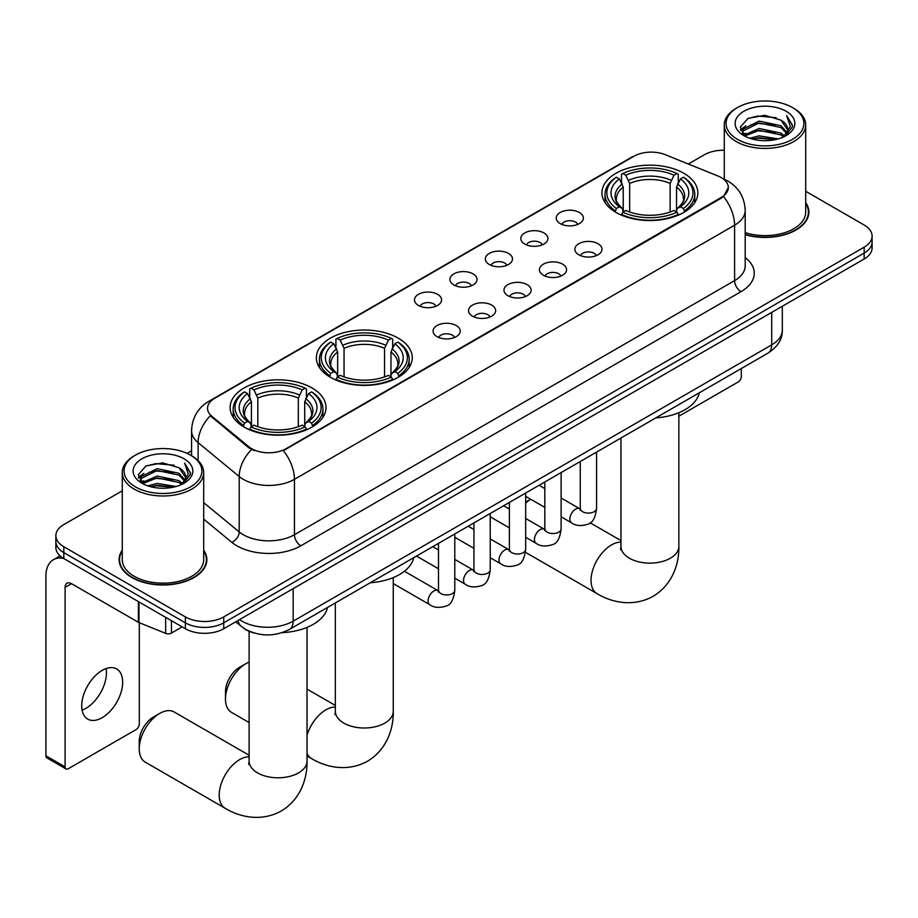 <?xml version="1.0" encoding="UTF-8"?>
<svg xmlns="http://www.w3.org/2000/svg" width="918" height="918" viewBox="0 0 918 918"><rect width="100%" height="100%" fill="white"/><g stroke="black" fill="none" stroke-linecap="round" stroke-linejoin="round"><path stroke-width="1.38" d="M398.217 338.145A47.954 27.689 0 0 0 345.96 332.144A47.954 27.689 0 0 0 316.354 357.722A47.954 27.689 0 0 0 330.4 377.298A47.954 27.689 0 0 0 382.657 383.299A47.954 27.689 0 0 0 412.262 357.722A47.954 27.689 0 0 0 398.217 338.145M311.971 387.935A47.954 27.689 0 0 0 259.714 381.934A47.954 27.689 0 0 0 230.12 407.512A47.954 27.689 0 0 0 244.165 427.088A47.954 27.689 0 0 0 296.422 433.089A47.954 27.689 0 0 0 326.016 407.512A47.954 27.689 0 0 0 311.971 387.935M683.807 173.273A47.954 27.689 0 0 0 631.55 167.271A47.954 27.689 0 0 0 601.944 192.849A47.954 27.689 0 0 0 615.989 212.425A47.954 27.689 0 0 0 668.247 218.427A47.954 27.689 0 0 0 697.852 192.849A47.954 27.689 0 0 0 683.807 173.273M560.198 223.579A13.575 7.837 180 0 1 557.513 221.364A13.575 7.837 180 0 1 562 211.622A13.575 7.837 180 0 1 579.396 212.494A13.575 7.837 180 0 1 582.092 221.364A13.575 7.837 180 0 1 560.198 223.579M577.743 224.382A8.147 4.705 0 0 0 575.552 222.099A8.147 4.705 0 0 0 567.531 220.905A8.147 4.705 0 0 0 561.85 224.382M524.763 244.039A13.575 7.837 180 0 1 522.067 241.824A13.575 7.837 180 0 1 526.565 232.082A13.575 7.837 180 0 1 543.949 232.954A13.575 7.837 180 0 1 546.646 241.824A13.575 7.837 180 0 1 524.763 244.039M542.297 244.854A8.147 4.705 0 0 0 540.117 242.559A8.147 4.705 0 0 0 532.096 241.365A8.147 4.705 0 0 0 526.416 244.854M489.317 264.499A13.575 7.837 180 0 1 486.62 262.284A13.575 7.837 180 0 1 491.119 252.542A13.575 7.837 180 0 1 508.503 253.414A13.575 7.837 180 0 1 511.2 262.284A13.575 7.837 180 0 1 489.317 264.499M506.851 265.313A8.147 4.705 0 0 0 504.671 263.018A8.147 4.705 0 0 0 496.649 261.837A8.147 4.705 0 0 0 490.969 265.313M453.871 284.959A13.575 7.837 180 0 1 451.186 282.744A13.575 7.837 180 0 1 455.672 273.013A13.575 7.837 180 0 1 473.068 273.885A13.575 7.837 180 0 1 475.765 282.744A13.575 7.837 180 0 1 453.871 284.959M471.416 285.773A8.147 4.705 0 0 0 469.224 283.49A8.147 4.705 0 0 0 461.203 282.296A8.147 4.705 0 0 0 455.523 285.773M418.436 305.43A13.575 7.837 180 0 1 415.739 303.204A13.575 7.837 180 0 1 420.237 293.473A13.575 7.837 180 0 1 437.622 294.345A13.575 7.837 180 0 1 440.319 303.204A13.575 7.837 180 0 1 418.436 305.43M435.97 306.233A8.147 4.705 0 0 0 433.789 303.95A8.147 4.705 0 0 0 425.768 302.756A8.147 4.705 0 0 0 420.088 306.233M578.822 254.791A13.575 7.837 180 0 1 576.125 252.565A13.575 7.837 180 0 1 580.624 242.834A13.575 7.837 180 0 1 598.008 243.706A13.575 7.837 180 0 1 600.705 252.565A13.575 7.837 180 0 1 578.822 254.791M596.356 255.594A8.147 4.705 0 0 0 594.175 253.311A8.147 4.705 0 0 0 586.154 252.117A8.147 4.705 0 0 0 580.474 255.594M543.376 275.251A13.575 7.837 180 0 1 540.679 273.036A13.575 7.837 180 0 1 545.177 263.294A13.575 7.837 180 0 1 562.573 264.166A13.575 7.837 180 0 1 565.259 273.036A13.575 7.837 180 0 1 543.376 275.251M560.921 276.066A8.147 4.705 0 0 0 558.729 273.771A8.147 4.705 0 0 0 550.708 272.577A8.147 4.705 0 0 0 545.028 276.066M507.929 295.711A13.575 7.837 180 0 1 505.244 293.496A13.575 7.837 180 0 1 509.731 283.754A13.575 7.837 180 0 1 527.127 284.626A13.575 7.837 180 0 1 529.824 293.496A13.575 7.837 180 0 1 507.929 295.711M525.475 296.525A8.147 4.705 0 0 0 523.283 294.23A8.147 4.705 0 0 0 515.262 293.037A8.147 4.705 0 0 0 509.582 296.525M472.495 316.171A13.575 7.837 180 0 1 469.798 313.956A13.575 7.837 180 0 1 474.296 304.214A13.575 7.837 180 0 1 491.681 305.097A13.575 7.837 180 0 1 494.377 313.956A13.575 7.837 180 0 1 472.495 316.171M490.028 316.985A8.147 4.705 0 0 0 487.848 314.702A8.147 4.705 0 0 0 479.827 313.508A8.147 4.705 0 0 0 474.147 316.985M437.048 336.642A13.575 7.837 180 0 1 434.352 334.416A13.575 7.837 180 0 1 438.85 324.685A13.575 7.837 180 0 1 456.246 325.557A13.575 7.837 180 0 1 458.931 334.416A13.575 7.837 180 0 1 437.048 336.642M454.582 337.445A8.147 4.705 0 0 0 452.402 335.162A8.147 4.705 0 0 0 444.381 333.968A8.147 4.705 0 0 0 438.701 337.445M717.899 175.969A24.43 14.103 180 0 1 721.169 177.553A24.43 14.103 180 0 1 728.318 187.524A24.43 14.103 180 0 1 721.169 197.496L286.129 448.661A24.43 14.103 180 0 1 248.847 446.779L211.955 416.37A24.43 14.103 180 0 1 207.537 408.281A24.43 14.103 180 0 1 214.697 398.309L633.936 156.255A24.43 14.103 180 0 1 665.217 154.672L717.899 175.969M254.309 633.064A27.138 15.675 180 0 1 243.35 627.935M122.266 550.203A43.88 25.337 0 0 0 119.099 559.659A43.88 25.337 0 0 0 131.951 577.571A43.88 25.337 0 0 0 179.767 583.068A43.88 25.337 0 0 0 206.86 559.659A43.88 25.337 0 0 0 203.693 550.203M119.547 561.942A43.88 25.337 0 0 0 119.397 562.608M728.318 187.524L723.533 196.509L721.169 198.219L283.375 450.623A31.671 18.28 60 0 1 294.449 479.322A36.192 20.896 180 0 1 243.27 479.322A36.192 20.896 180 0 1 239.208 476.534L198.104 442.637A36.192 20.896 180 0 1 191.564 430.657L191.564 455.753M122.266 490.82L63.812 524.568A27.138 15.675 0 0 0 55.86 535.653L55.86 547.472A27.138 15.675 0 0 0 63.812 558.546L185.367 628.727L185.367 622.817A27.138 15.675 0 0 0 223.751 622.817L864.148 253.093A27.138 15.675 0 0 0 872.1 242.008A27.138 15.675 0 0 1 864.148 253.093L223.751 622.817A27.138 15.675 0 0 1 185.367 622.817L63.812 552.636L185.367 622.817L185.367 616.907A27.138 15.675 0 0 0 223.751 616.907L864.148 247.183A27.138 15.675 0 0 0 872.1 236.098A27.138 15.675 0 0 0 864.148 225.013L805.706 191.277M55.86 541.563A27.138 15.675 0 0 0 63.812 552.636A27.138 15.675 0 0 1 55.86 541.563M254.332 450.623L248.847 447.846L210.314 415.774A31.671 21.183 129.5 0 0 198.104 442.637L198.104 460.606M745.198 234.698A43.88 25.337 0 0 0 808.873 212.092A43.88 25.337 0 0 0 805.706 202.637M724.279 150.254A27.138 15.675 0 0 0 704.209 154.844L688.316 164.012M191.564 450.818L187.1 453.389M55.86 535.653A27.138 15.675 0 0 0 63.812 546.726L185.367 616.907M206.561 562.608A43.88 25.337 0 0 0 206.401 561.942M808.574 215.042A43.88 25.337 0 0 0 808.414 214.376M185.367 628.727A27.138 15.675 0 0 0 223.751 628.727L864.148 259.002A27.138 15.675 0 0 0 872.1 247.917L872.1 236.098M678.85 416.221L738.118 382.003A4.521 2.616 120 0 0 741.319 376.46L741.319 368.543M737.475 139.329A38.9 22.457 0 0 0 792.498 139.329A38.9 22.457 0 0 0 792.498 107.555L793.772 108.301A40.713 23.501 0 0 1 805.706 124.917A40.713 23.501 0 0 1 780.564 146.639A40.713 23.501 0 0 1 736.202 141.544A40.713 23.501 0 0 1 724.279 124.917A40.713 23.501 0 0 1 736.202 108.301L737.475 107.555A38.9 22.457 0 0 0 737.475 139.329M745.198 232.633A40.713 23.501 0 0 0 805.706 212.092L805.706 124.917M745.198 234.411A43.433 25.073 0 0 0 808.414 212.092A43.433 25.073 0 0 0 805.706 203.36M749.742 138.262L759.129 135.853L778.166 138.905M752.439 139.077L759.129 137.7L775.389 139.605L757.866 138.205L752.622 139.134M743.89 135.244L759.129 128.474L780.977 133.087L784.5 136.002M744.831 136.013L759.129 130.322L780.977 134.923L783.524 136.874M742.639 133.994L743.144 129.082L759.129 121.084L780.977 125.697L786.967 132.479M742.433 133.087L743.144 130.93L759.129 122.932L780.977 127.545L786.531 133.362M783.295 137.057A22.617 13.059 0 0 0 787.61 129.392A22.617 13.059 0 0 0 780.977 120.155L787.598 129.84M786.095 111.25A29.858 17.235 0 0 0 743.936 111.216A29.858 17.235 0 0 0 743.741 135.554A29.858 17.235 0 0 0 743.878 135.635A29.858 17.235 0 0 0 786.233 135.554A29.858 17.235 0 0 0 786.095 111.25M780.977 120.155L764.728 115.301L748.032 118.376L740.287 127.12L745.416 136.449M785.142 136.162L792.36 127.005L792.498 125.364L786.634 115.553L790.329 126.546L783.524 136.954M793.772 108.301L792.498 107.555A38.9 22.457 0 0 0 737.475 107.555M786.634 115.553L792.498 125.732M747.642 118.571L757.866 116.047L776.192 117.688M740.585 130.459L743.924 127.832M751.268 124.71L757.866 123.437L775.538 124.882M751.268 132.1L757.866 130.815L775.538 132.272M740.39 129.725L745.864 125.835M743.305 134.694L745.864 133.225M530.707 499.254A28.951 16.719 120 0 0 525.67 503.133M525.67 502.146L530.696 499.243L525.67 502.146M615.129 211.909L616.414 208.478A43.066 24.866 0 0 1 616.414 177.208L619.375 178.918A38.9 22.457 0 0 0 619.375 206.768L622.301 208.432L623.242 211.92M623.242 210.497L623.242 187.111L619.375 178.918M621.52 182.625L621.52 174.248L622.806 173.513A43.066 24.866 0 0 1 676.979 173.513L674.019 175.223A38.9 22.457 0 0 0 625.766 175.223L629.645 183.416L629.645 212.024M670.151 212.024L670.151 183.416L674.019 175.223M655.877 417.874A49.767 28.733 0 0 0 699.298 392.801M621.52 214.399A44.879 25.911 0 0 0 678.264 214.399L676.979 212.173A43.066 24.866 0 0 1 622.806 212.173L621.52 215.168M678.264 215.168L678.264 214.399M616.414 177.208L615.129 177.943A44.879 25.911 0 0 0 605.019 194.318A44.879 25.911 0 0 0 615.129 210.704M676.979 173.513L678.264 174.248L678.264 182.625M622.806 212.173L625.766 210.463A38.9 22.457 0 0 0 674.019 210.463L676.979 212.173M619.375 206.768L616.414 208.478M625.766 175.223L622.806 173.513M622.301 183.956A34.804 20.093 0 0 0 622.301 208.432L622.461 208.547C617.516 203.762 615.508 200.514 616.414 198.804A33.473 19.324 0 0 1 623.242 187.111M684.667 210.704A44.879 25.911 0 0 0 694.765 194.318A44.879 25.911 0 0 0 684.667 177.943L683.382 177.208A43.066 24.866 0 0 1 683.382 208.478L684.667 211.909M683.382 208.478L680.422 206.768A38.9 22.457 0 0 0 680.422 178.918L683.382 177.208M680.422 178.918L676.543 187.111L676.543 210.497L677.495 208.432L680.422 206.768M676.543 187.111A33.473 19.324 0 0 1 683.371 198.804C684.277 200.526 682.269 203.773 677.323 208.547L677.495 208.432A34.804 20.093 0 0 0 677.495 183.956M676.543 211.92L676.543 210.497M225.484 699.091L225.484 691.713A19.909 11.486 -60 0 1 239.552 667.329L245.955 663.634A28.951 16.719 120 0 0 225.484 699.091A28.951 16.719 120 0 0 231.474 712.345L249.111 722.535M329.539 376.793L330.824 373.362A43.066 24.866 0 0 1 330.824 342.093L333.785 343.802A38.9 22.457 0 0 0 333.785 371.652L336.711 373.316L337.652 376.805M337.652 375.382L337.652 351.996L333.785 343.802M335.931 347.509L335.931 339.132L337.227 338.398A43.066 24.866 0 0 1 391.389 338.398L388.429 340.108A38.9 22.457 0 0 0 340.188 340.108L344.055 348.301L344.055 376.908M384.562 376.908L384.562 348.301L388.429 340.108M370.287 582.746A49.767 28.733 0 0 0 413.708 557.685M335.931 379.283A44.879 25.911 0 0 0 392.674 379.283L391.389 377.057A43.066 24.866 0 0 1 337.227 377.057L335.931 380.041M392.674 380.041L392.674 379.283M330.824 342.093L329.539 342.827A44.879 25.911 0 0 0 319.43 359.202A44.879 25.911 0 0 0 329.539 375.588M391.389 338.398L392.674 339.132L392.674 347.509M337.227 377.057L340.188 375.347A38.9 22.457 0 0 0 388.429 375.347L391.389 377.057M333.785 371.652L330.824 373.362M340.188 340.108L337.227 338.398M336.711 348.84A34.804 20.093 0 0 0 336.711 373.316L336.872 373.419C331.926 368.646 329.918 365.398 330.836 363.689A33.473 19.324 0 0 1 337.652 351.996M399.078 375.588A44.879 25.911 0 0 0 409.187 359.202A44.879 25.911 0 0 0 399.078 342.827L397.792 342.093A43.066 24.866 0 0 1 397.792 373.362L399.078 376.793M397.792 373.362L394.832 371.652A38.9 22.457 0 0 0 394.832 343.802L397.792 342.093M394.832 343.802L390.965 351.996L390.965 375.382L391.906 373.316L394.832 371.652M391.745 373.431L391.906 373.316A34.804 20.093 0 0 0 391.906 348.84M390.965 376.805L390.965 375.382M249.111 662.096A28.951 16.719 120 0 0 245.955 663.634L239.552 667.329M139.238 748.881L139.238 741.503A19.909 11.486 -60 0 1 153.317 717.119L159.709 713.424A28.951 16.719 120 0 0 139.238 748.881A28.951 16.719 120 0 0 145.239 762.135L225.208 808.31A28.951 16.719 -60 0 1 220.768 785.108A28.951 16.719 -60 0 1 239.678 759.599A28.951 16.719 -60 0 1 249.111 756.811M243.304 426.583L244.59 423.152A43.066 24.866 0 0 1 244.59 391.883L247.55 393.592A38.9 22.457 0 0 0 247.55 421.442L250.465 423.106L251.417 426.595M251.417 425.172L251.417 401.786L247.55 393.592M249.696 397.299L249.696 388.922L250.981 388.188A43.066 24.866 0 0 1 305.155 388.188L302.194 389.898A38.9 22.457 0 0 0 253.942 389.898L257.809 398.091L257.809 426.698M298.327 426.698L298.327 398.091L302.194 389.898M282.182 632.651A49.767 28.733 0 0 0 327.474 607.475M249.696 429.073A44.879 25.911 0 0 0 306.44 429.073L305.155 426.847A43.066 24.866 0 0 1 250.981 426.847L249.696 429.831M306.44 429.831L306.44 429.073M244.59 391.883L243.304 392.617A44.879 25.911 0 0 0 233.195 408.992A44.879 25.911 0 0 0 243.304 425.378M305.155 388.188L306.44 388.922L306.44 397.299M250.981 426.847L253.942 425.137A38.9 22.457 0 0 0 302.194 425.137L305.155 426.847M247.55 421.442L244.59 423.152M253.942 389.898L250.981 388.188M250.465 398.63A34.804 20.093 0 0 0 250.465 423.106L250.637 423.209C245.691 418.436 243.672 415.188 244.59 413.479A33.473 19.324 0 0 1 251.417 401.786M312.843 425.378A44.879 25.911 0 0 0 322.941 408.992A44.879 25.911 0 0 0 312.843 392.617L311.546 391.883A43.066 24.866 0 0 1 311.546 423.152L312.843 426.583M311.546 423.152L308.586 421.442A38.9 22.457 0 0 0 308.586 393.592L311.546 391.883M308.586 393.592L304.719 401.786L304.719 425.172L305.671 423.106L308.586 421.442M304.719 401.786A33.473 19.324 0 0 1 311.546 413.479C312.453 415.2 310.445 418.447 305.499 423.209L305.671 423.106A34.804 20.093 0 0 0 305.671 398.63M304.719 426.595L304.719 425.172M249.111 755.25L174.191 711.989A28.951 16.719 120 0 0 159.709 713.424L153.317 717.119M106.063 668.591A28.951 16.719 -60 0 1 85.959 708.294A28.951 16.719 -60 0 1 82.092 710.107M102.196 717.669A28.951 16.719 120 0 0 121.107 692.161A28.951 16.719 120 0 0 116.678 668.958A28.951 16.719 120 0 0 102.196 670.392A28.951 16.719 120 0 0 83.286 695.901A28.951 16.719 120 0 0 87.726 719.104A28.951 16.719 120 0 0 102.196 717.669M171.448 620.694L171.448 633.064L182.166 626.879M63.503 558.374A36.192 20.896 -120 0 0 53.393 559.716A36.192 20.896 -120 0 0 45.9 576.274L45.9 755.789L65.098 766.874L65.098 587.359A9.042 5.221 60 0 1 66.968 583.217A9.042 5.221 60 0 1 71.489 583.664L138.388 622.289L138.388 601.6M65.098 766.874A4.521 2.616 120 0 0 66.027 768.94L46.841 757.866A4.521 2.616 -60 0 1 45.9 755.789M66.027 768.94A4.521 2.616 120 0 0 68.288 768.722L136.105 729.569A4.521 2.616 120 0 0 139.306 724.027L139.306 622.714M171.448 633.064A4.521 2.616 180 0 1 165.653 633.363L138.985 622.576A4.521 2.616 180 0 1 138.388 622.289M135.462 486.896A38.9 22.457 0 0 0 190.485 486.896A38.9 22.457 0 0 0 190.485 455.133L191.77 455.867A40.713 23.501 0 0 1 203.693 472.483A40.713 23.501 0 0 1 178.551 494.205A40.713 23.501 0 0 1 134.189 489.11A40.713 23.501 0 0 1 122.266 472.483A40.713 23.501 0 0 1 134.189 455.867L135.462 455.133A38.9 22.457 0 0 0 135.462 486.896M122.266 472.483L122.266 559.659A40.713 23.501 0 0 0 134.189 576.274A40.713 23.501 0 0 0 178.551 581.369A40.713 23.501 0 0 0 203.693 559.659L203.693 472.483M122.266 550.938A43.433 25.073 0 0 0 119.547 559.659A43.433 25.073 0 0 0 132.272 577.388A43.433 25.073 0 0 0 179.595 582.827A43.433 25.073 0 0 0 206.401 559.659A43.433 25.073 0 0 0 203.693 550.938M147.729 485.829L157.127 483.43L176.153 486.483M150.426 486.655L157.127 485.278L173.376 487.171M141.877 482.811L157.127 476.04L178.964 480.653L182.487 483.568M142.818 483.579L157.127 477.888L178.964 482.501L181.512 484.44M140.626 481.56L141.131 476.66L157.127 468.65L178.964 473.263L184.954 480.045M140.431 480.665L141.131 478.496L157.127 470.498L178.964 475.111L184.518 480.929M181.282 484.624A22.617 13.059 0 0 0 185.597 476.958A22.617 13.059 0 0 0 178.964 467.721L185.585 477.406M184.082 458.816A29.858 17.235 0 0 0 141.934 458.782A29.858 17.235 0 0 0 141.739 483.12A29.858 17.235 0 0 0 141.865 483.201A29.858 17.235 0 0 0 184.22 483.12A29.858 17.235 0 0 0 184.082 458.816M178.964 467.721L162.716 462.879L146.019 465.942L138.274 474.698L143.415 484.015M183.13 483.729L190.347 474.572L190.485 472.931L184.621 463.12L188.316 474.113L181.512 484.52M191.77 455.867L190.485 455.133A38.9 22.457 0 0 0 135.462 455.133M184.621 463.12L190.485 473.309M145.629 466.137L155.853 463.613L174.179 465.254M138.572 478.026L141.911 475.398M149.255 472.277L155.853 471.003L173.525 472.449M149.255 479.666L155.853 478.381L173.525 479.839M150.609 486.701L155.853 485.771L173.353 487.171M138.377 477.303L143.851 473.401M141.292 482.26L143.851 480.791M211.955 416.37L211.955 417.438M248.847 446.779L248.847 447.846M286.129 448.661L286.129 449.395M721.169 197.496L721.169 198.219M745.198 257.545A45.234 26.117 180 0 1 740.998 291.683L300.84 545.808A9.042 5.221 60 0 1 294.449 534.724L734.595 280.61A36.192 20.896 0 0 0 745.198 265.83L745.198 210.429A36.192 20.896 180 0 1 734.595 225.197A31.671 18.28 -120 0 0 723.533 196.509M300.84 545.808A45.234 26.117 180 0 1 236.867 545.808A45.234 26.117 180 0 1 231.795 542.32L203.693 519.14M251.543 449.533A31.671 21.183 129.5 0 0 239.208 476.534L239.208 531.935A36.192 20.896 0 0 0 243.27 534.724A36.192 20.896 0 0 0 294.449 534.724L294.449 479.322L734.595 225.197L734.595 280.61A9.042 5.221 60 0 0 740.998 291.683M745.198 210.429C744.59 197.416 738.864 187.651 728.043 181.156L723.476 178.93A31.671 14.826 112 0 0 723.04 178.769M212.001 400.156A31.671 18.28 -120 0 0 208.719 401.384C197.898 407.89 192.172 417.644 191.564 430.657M208.719 401.384L631.274 157.426A31.671 18.28 60 0 1 633.672 156.404M223.751 616.907L223.751 628.727M864.148 247.183L864.148 259.002M63.812 546.726L63.812 558.546M203.693 502.651L239.208 531.935A9.042 6.047 -50.5 0 1 231.795 542.32M239.552 619.604A36.192 20.896 0 0 0 241.985 621.153A36.192 20.896 0 0 0 293.163 621.153L771.705 344.87A36.192 20.896 0 0 0 782.308 330.101C782.572 339.086 777.787 346.763 767.953 353.155L289.422 629.438A18.096 10.442 60 0 0 293.163 621.153L293.163 588.656M771.705 312.372L771.705 344.87A18.096 10.442 60 0 1 767.953 353.155M238.083 620.453A18.096 12.106 129.5 0 0 241.239 626.34L235.742 621.807M678.85 412.71L678.85 546.405A28.951 16.719 180 0 1 670.37 558.224A28.951 16.719 180 0 1 629.427 558.224A28.951 16.719 180 0 1 620.947 546.405L620.568 549.813M678.85 546.405C679.24 563.136 672.883 584.387 653.123 596.321C632.927 607.464 611.342 602.346 597.033 593.636A28.951 16.719 -60 0 1 592.592 570.434A28.951 16.719 -60 0 1 611.514 544.925A28.951 16.719 -60 0 1 620.947 542.136M670.151 183.416A33.473 19.324 0 0 0 629.645 183.416M671.092 180.261A34.804 20.093 0 0 0 628.692 180.261M393.26 577.594L393.26 711.289A28.951 16.719 180 0 1 384.78 723.109A28.951 16.719 180 0 1 343.837 723.109A28.951 16.719 180 0 1 335.357 711.289L334.978 714.697M307.025 735.284A28.951 16.719 -60 0 1 325.924 709.809A28.951 16.719 -60 0 1 335.357 707.021M393.26 711.289C393.65 728.02 387.293 749.272 367.544 761.206C347.337 772.336 325.752 767.23 311.443 758.52A28.951 16.719 -60 0 1 307.025 753.437M384.562 348.301A33.473 19.324 0 0 0 344.055 348.301M385.503 345.145A34.804 20.093 0 0 0 343.102 345.145M391.745 373.419C396.679 368.657 398.699 365.41 397.781 363.689A33.473 19.324 0 0 0 390.965 351.996M307.025 627.384L307.025 761.079A28.951 16.719 180 0 1 298.545 772.899A28.951 16.719 180 0 1 257.591 772.899A28.951 16.719 180 0 1 249.111 761.079L248.732 764.487M298.327 398.091A33.473 19.324 0 0 0 257.809 398.091M299.268 394.935A34.804 20.093 0 0 0 256.868 394.935M596.562 452.115L596.562 508.388A8.147 4.705 180 0 1 593.797 511.923A8.147 4.705 180 0 1 582.655 511.716A8.147 4.705 180 0 1 580.268 508.388L580.015 510.156L580.738 509.547M596.562 508.388C595.438 517.844 592.512 523.134 587.772 524.235C581.048 526.324 575.643 525.853 571.547 522.835A8.147 4.705 -60 0 1 570.296 516.306A8.147 4.705 -60 0 1 575.62 509.134A8.147 4.705 -60 0 1 575.976 508.939A8.147 4.705 -60 0 1 579.694 508.733L580.245 509.02M561.116 472.575L561.116 528.86A8.147 4.705 180 0 1 558.362 532.383A8.147 4.705 180 0 1 547.22 532.176A8.147 4.705 180 0 1 544.833 528.86L544.569 530.615L545.292 530.007M561.116 528.86C560.003 538.315 557.065 543.594 552.326 544.695C545.602 546.784 540.197 546.313 536.101 543.295A8.147 4.705 -60 0 1 534.861 536.766A8.147 4.705 -60 0 1 540.174 529.594A8.147 4.705 -60 0 1 540.541 529.399A8.147 4.705 -60 0 1 544.248 529.193L544.81 529.479M525.67 493.046L525.67 549.32A8.147 4.705 180 0 1 522.916 552.843A8.147 4.705 180 0 1 511.774 552.647A8.147 4.705 180 0 1 509.387 549.32L509.123 551.075L509.857 550.479M525.67 549.32C524.557 558.775 521.631 564.054 516.891 565.167C510.167 567.244 504.751 566.773 500.666 563.755A8.147 4.705 -60 0 1 499.415 557.237A8.147 4.705 -60 0 1 504.739 550.054A8.147 4.705 -60 0 1 505.095 549.859A8.147 4.705 -60 0 1 508.801 549.653L509.364 549.951M490.235 513.506L490.235 569.78A8.147 4.705 180 0 1 487.469 573.302A8.147 4.705 180 0 1 476.327 573.107A8.147 4.705 180 0 1 473.94 569.78L473.688 571.535L474.411 570.939M490.235 569.78C489.11 579.235 486.184 584.514 481.445 585.627C474.721 587.704 469.316 587.233 465.219 584.215A8.147 4.705 -60 0 1 463.969 577.697A8.147 4.705 -60 0 1 469.293 570.514A8.147 4.705 -60 0 1 469.649 570.319A8.147 4.705 -60 0 1 473.367 570.112L473.917 570.411M454.789 533.966L454.789 590.24A8.147 4.705 180 0 1 452.035 593.774A8.147 4.705 180 0 1 440.881 593.567A8.147 4.705 180 0 1 438.506 590.24L438.242 592.007L438.965 591.399M454.789 590.24C453.676 599.695 450.738 604.985 445.999 606.087C439.274 608.164 433.87 607.705 429.773 604.687A8.147 4.705 -60 0 1 428.534 598.157A8.147 4.705 -60 0 1 433.847 590.985A8.147 4.705 -60 0 1 434.214 590.79A8.147 4.705 -60 0 1 437.92 590.584L438.483 590.871M65.098 587.359L71.489 583.664M138.985 601.956L138.985 622.576M165.653 633.363L165.653 617.355M631.274 157.426L637.081 154.729M289.422 629.438C274.861 636.759 260.299 636.759 245.737 629.438L241.239 626.34M782.308 330.101L782.308 306.256M808.414 215.719L808.414 212.092M742.364 133.672L742.364 132.169M724.279 179.262L724.279 124.917M597.033 593.636L525.486 552.326M605.019 202.603L605.019 194.318M694.765 202.603L694.765 194.318M620.947 540.576L590.148 522.801M620.947 438.035L620.947 546.405M311.443 758.52L307.025 755.962M319.43 367.487L319.43 359.202M409.187 367.487L409.187 359.202M335.357 705.46L307.025 689.108M335.357 602.919L335.357 711.289M307.025 761.079C307.404 777.81 301.047 799.062 281.298 810.996C261.102 822.126 239.506 817.02 225.208 808.31M233.195 417.277L233.195 408.992M322.941 417.277L322.941 408.992M249.111 631.309L249.111 761.079M571.547 522.835L561.116 516.811M544.833 507.402L525.67 496.351M580.268 461.513L580.268 508.388M579.694 508.733L561.116 498.004M544.833 488.606L539.096 485.289M536.101 543.295L525.67 537.271M509.387 527.873L490.235 516.811M544.833 481.984L544.833 528.86M544.248 529.193L525.67 518.463M509.387 509.065L503.649 505.749M500.666 563.755L490.235 557.731M473.94 548.333L454.789 537.271M509.387 502.444L509.387 549.32M508.801 549.653L490.235 538.923M473.94 529.525L468.214 526.221M465.219 584.215L454.789 578.191M438.506 568.793L416.485 556.078M473.94 522.904L473.94 569.78M473.367 570.112L454.789 559.395M438.506 549.985L432.768 546.68M429.773 604.687L393.26 583.596M438.506 543.364L438.506 590.24M437.92 590.584L404.413 571.237M53.393 559.716L60.072 555.86M206.401 563.285L206.401 559.659M140.362 481.239L140.362 479.735M119.547 563.285L119.547 559.659"/></g></svg>
